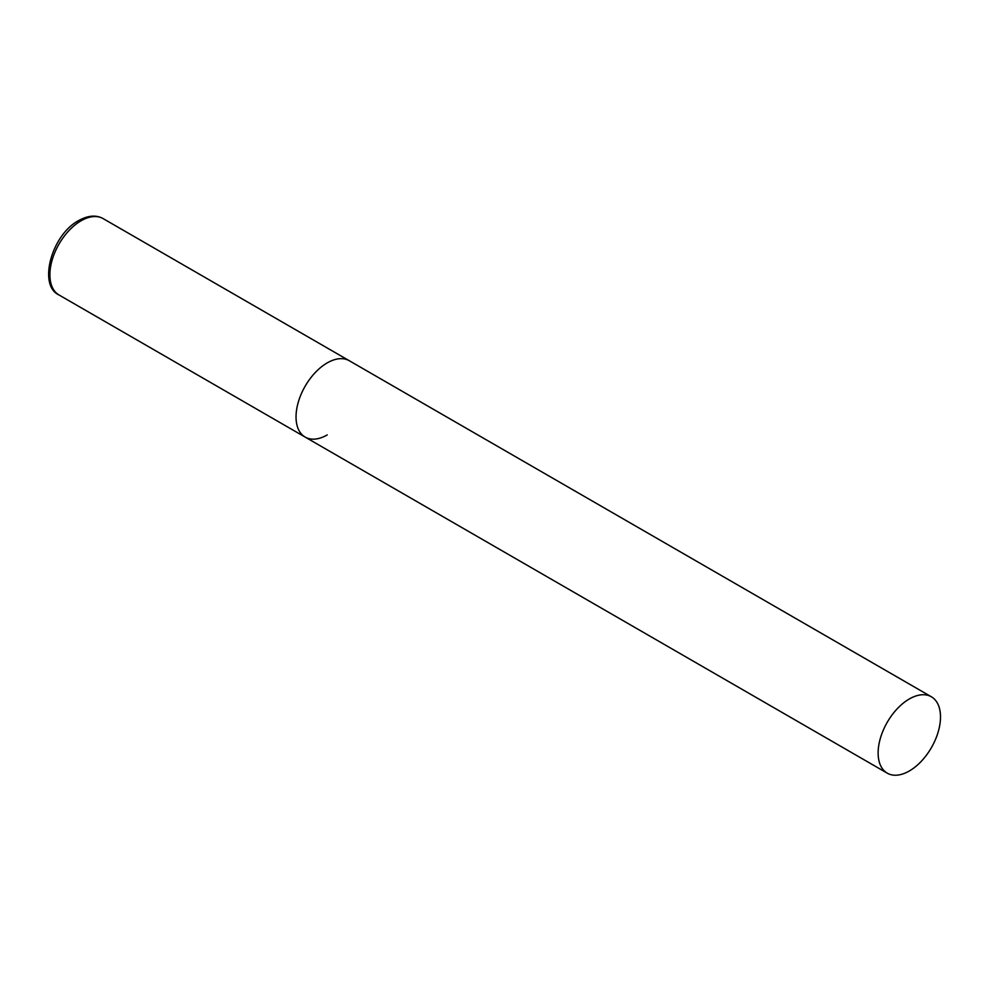 <?xml version="1.0" encoding="UTF-8"?>
<svg xmlns="http://www.w3.org/2000/svg" width="990" height="990" viewBox="0 0 990 990"><rect width="100%" height="100%" fill="white"/><g stroke="black" fill="none" stroke-linecap="round" stroke-linejoin="round"><path stroke-width="1.49" d="M327.22 434.919A44.105 25.468 -60 0 1 305.168 437.097A44.105 25.468 -60 0 1 298.411 401.754A44.105 25.468 -60 0 1 327.22 362.897A44.105 25.468 -60 0 1 349.272 360.719A44.105 25.468 120 0 0 315.29 372.525A44.105 25.468 120 0 0 296.035 416.914A44.105 25.468 120 0 0 305.168 437.097L59.029 294.983A44.105 25.468 -60 0 1 52.26 259.652A44.105 25.468 -60 0 1 81.081 220.782A44.105 25.468 -60 0 1 103.121 218.604C96.166 214.756 88.036 215.399 78.717 220.56C51.455 234.816 37.806 285.64 59.029 294.983M940.5 716.97A44.105 25.468 120 0 0 931.367 696.787A44.105 25.468 120 0 0 897.385 708.605A44.105 25.468 120 0 0 878.13 752.982A44.105 25.468 120 0 0 887.263 773.165A44.105 25.468 120 0 0 921.245 761.36A44.105 25.468 120 0 0 940.5 716.97M931.367 696.787L103.121 218.604M305.168 437.097L887.263 773.165"/></g></svg>
